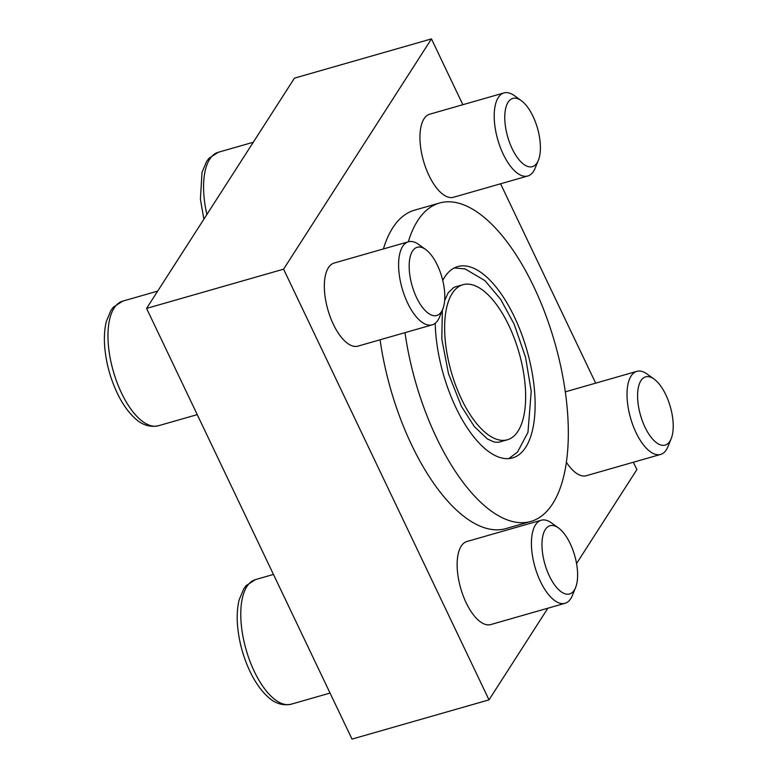 <?xml version="1.0" encoding="UTF-8"?>
<svg xmlns="http://www.w3.org/2000/svg" width="778" height="778" viewBox="0 0 778 778"><rect width="100%" height="100%" fill="white"/><g stroke="black" fill="none" stroke-linecap="round" stroke-linejoin="round"><path stroke-width="1.17" d="M547.868 608.211L489.012 699.86L352.006 739.1L146.575 308.409L294.454 78.14L431.459 38.9L462.852 104.709M435.213 323.288A99.526 43.471 74 0 0 462.278 419.799A99.526 43.471 74 0 0 512.546 457.921A99.526 43.471 74 0 0 525.704 447.282A99.526 43.471 74 0 0 521.241 333.042A99.526 43.471 74 0 0 457.746 266.572A99.526 43.471 74 0 0 442.75 280.401M633.38 462.239L636.89 469.591L576.547 563.564M489.012 699.86L283.581 269.169L431.459 38.9M146.575 308.409L283.581 269.169M500.575 183.793L595.656 383.146M383.408 248.941A165.626 72.344 -106 0 1 392.734 227.866A165.626 72.344 -106 0 1 414.635 210.148L439.541 203.019A165.626 72.344 74 0 0 408.314 241.812M404.998 332.644A165.626 72.344 74 0 0 530.752 521.474L505.836 528.612A165.626 72.344 -106 0 1 380.092 339.782M565.013 603.3L490.733 624.569A43.208 18.876 -106 0 1 463.163 595.715A43.208 18.876 -106 0 1 461.228 546.117A43.208 18.876 -106 0 1 466.946 541.498L541.216 520.229A43.208 18.876 74 0 0 534.972 566.958A43.208 18.876 74 0 0 565.013 603.3A43.208 18.876 74 0 0 570.721 598.681A43.208 18.876 74 0 0 572.326 595.549L575.574 587.594A35.477 15.492 74 0 0 574.699 555.58A35.477 15.492 74 0 0 558.497 527.961A35.477 15.492 74 0 0 544.25 561.716A35.477 15.492 74 0 0 574.261 590.162A35.477 15.492 74 0 0 575.574 587.594M654.094 379.1A35.477 15.492 74 0 0 639.856 412.846A35.477 15.492 74 0 0 669.858 441.291A35.477 15.492 74 0 0 671.181 438.724A35.477 15.492 74 0 0 670.305 406.719A35.477 15.492 74 0 0 654.094 379.1L647.131 374.062A43.208 18.876 74 0 0 636.822 371.359A43.208 18.876 74 0 0 630.569 418.097A43.208 18.876 74 0 0 660.61 454.44L586.34 475.708A43.208 18.876 -106 0 1 566.374 462.2M432.198 324.854L357.929 346.132A43.208 18.876 -106 0 1 330.358 317.268A43.208 18.876 -106 0 1 328.423 267.671A43.208 18.876 -106 0 1 334.132 263.052L408.411 241.783A43.208 18.876 74 0 0 402.158 288.521A43.208 18.876 74 0 0 432.198 324.854A43.208 18.876 74 0 0 437.907 320.235A43.208 18.876 74 0 0 439.512 317.113L442.76 309.148A35.477 15.492 74 0 0 441.885 277.143A35.477 15.492 74 0 0 425.683 249.514A35.477 15.492 74 0 0 411.445 283.27A35.477 15.492 74 0 0 441.447 311.715A35.477 15.492 74 0 0 442.76 309.148M527.805 175.993L453.525 197.262A43.208 18.876 -106 0 1 425.965 168.408A43.208 18.876 -106 0 1 424.029 118.81A43.208 18.876 -106 0 1 429.738 114.191L504.008 92.913A43.208 18.876 74 0 0 497.764 139.651A43.208 18.876 74 0 0 527.805 175.993A43.208 18.876 74 0 0 533.514 171.374A43.208 18.876 74 0 0 535.118 168.243L538.366 160.287A35.477 15.492 74 0 0 537.491 128.273A35.477 15.492 74 0 0 521.289 100.654A35.477 15.492 74 0 0 507.042 134.399A35.477 15.492 74 0 0 537.053 162.855A35.477 15.492 74 0 0 538.366 160.287M530.752 521.474A165.626 72.344 74 0 0 552.643 503.765A165.626 72.344 74 0 0 545.222 313.641A165.626 72.344 74 0 0 439.541 203.019M444.637 300.58L448.216 292.761L453.73 287.5A80.659 35.234 -106 0 1 455.733 286.771L462.939 284.709A80.659 35.234 74 0 0 451.279 371.942A80.659 35.234 74 0 0 507.353 439.784A80.659 35.234 74 0 0 518.012 431.158A80.659 35.234 74 0 0 514.404 338.576A80.659 35.234 74 0 0 462.939 284.709M507.353 439.784L500.147 441.846A80.659 35.234 -106 0 1 498.066 442.293L494.205 442.05L487.368 438.938L474.366 426.616L461.422 406.379L448.478 373.664L441.797 338.984L442.381 310.072M521.289 100.654L514.316 95.616A43.208 18.876 74 0 0 504.008 92.913M660.61 454.44A43.208 18.876 74 0 0 666.328 449.81A43.208 18.876 74 0 0 667.923 446.689L671.181 438.724M558.497 527.961L551.524 522.933A43.208 18.876 74 0 0 541.216 520.229M425.683 249.514L418.71 244.487A43.208 18.876 74 0 0 408.411 241.783M203.855 219.211L200.403 199.149L202.017 172.337L206.588 161.464L209 158.265L218.278 152.274A64.807 28.309 74 0 0 206.88 214.495M291.176 704.197C282.268 705.986 274.148 703.205 266.815 695.843C261.126 690.397 256.011 683.259 251.459 674.409C243.864 659.316 239.245 643.328 237.611 626.465C236.716 616.351 237.261 607.414 239.225 599.644L243.796 588.771L246.208 585.581L255.485 579.591A64.807 28.309 74 0 0 246.111 649.688A64.807 28.309 74 0 0 291.176 704.197L330.047 693.072M158.362 425.761C149.464 427.55 141.343 424.759 134.011 417.397C128.312 411.961 123.196 404.813 118.655 395.963C111.05 380.87 106.44 364.892 104.806 348.019C103.912 337.905 104.447 328.968 106.421 321.197L110.982 310.334L113.394 307.135L122.671 301.144A64.807 28.309 74 0 0 113.306 371.242A64.807 28.309 74 0 0 158.362 425.761L197.233 414.625M454.264 267.943L465.108 268.925L484.995 280.683L500.701 299.413L514.19 324.261L525.578 357.374L531.218 391.266L527.97 432.325L517.565 451.999L508.87 458.592M218.278 152.274L253.278 142.257M565.295 391.849L636.822 371.359M255.485 579.591L273.467 574.436M122.671 301.144L157.671 291.118"/></g></svg>
